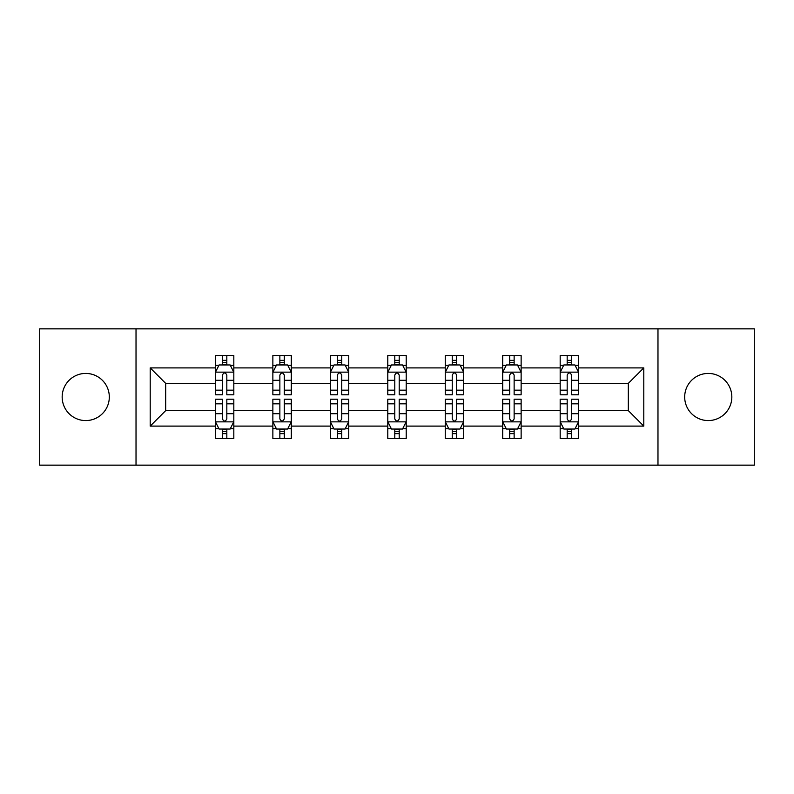 <?xml version="1.0" encoding="UTF-8"?>
<svg xmlns="http://www.w3.org/2000/svg" width="794" height="794" viewBox="0 0 794 794"><rect width="100%" height="100%" fill="white"/><g stroke="black" fill="none" stroke-linecap="round" stroke-linejoin="round"><path stroke-width="1.19" d="M708.258 373.428A23.572 23.572 0 0 0 684.686 397A23.572 23.572 0 0 0 708.258 420.572A23.572 23.572 0 0 0 731.83 397A23.572 23.572 0 0 0 708.258 373.428M85.742 373.428A23.572 23.572 0 0 0 62.17 397A23.572 23.572 0 0 0 85.742 420.572A23.572 23.572 0 0 0 109.314 397A23.572 23.572 0 0 0 85.742 373.428M657.978 465.145L754.3 465.145L754.3 328.855L657.978 328.855L657.978 465.145L136.022 465.145L136.022 328.855L39.7 328.855L39.7 465.145L136.022 465.145M578.598 426.1L578.598 410.627L628.322 410.627L643.795 426.1L578.598 426.1L578.598 438.437L571.601 438.437L571.601 429.048M657.978 328.855L136.022 328.855M560.177 426.1L521.132 426.1L521.132 410.627L560.177 410.627L560.177 438.437L578.598 438.437L578.598 428.601L575.134 428.601M521.132 426.1L521.132 438.437L514.135 438.437L514.135 429.048M502.721 426.1L463.676 426.1L463.676 410.627L502.721 410.627L502.721 438.437L521.132 438.437L521.132 428.601L517.668 428.601M463.676 426.1L463.676 438.437L456.669 438.437L456.669 429.048M445.255 426.1L406.21 426.1L406.21 410.627L445.255 410.627L445.255 438.437L463.676 438.437L463.676 428.601L460.212 428.601M406.21 426.1L406.21 438.437L399.213 438.437L399.213 429.048M387.79 426.1L348.745 426.1L348.745 410.627L387.79 410.627L387.79 438.437L406.21 438.437L406.21 428.601L402.747 428.601M348.745 426.1L348.745 438.437L341.748 438.437L341.748 429.048M330.324 426.1L291.279 426.1L291.279 410.627L330.324 410.627L330.324 438.437L348.745 438.437L348.745 428.601L345.281 428.601M291.279 426.1L291.279 438.437L284.282 438.437L284.282 429.048M272.868 426.1L233.823 426.1L233.823 410.627L272.868 410.627L272.868 438.437L291.279 438.437L291.279 428.601L287.825 428.601M233.823 426.1L233.823 438.437L226.826 438.437L226.826 429.048M215.402 426.1L150.205 426.1L150.205 367.9L215.402 367.9L215.402 383.373L165.678 383.373L165.678 410.627L215.402 410.627L215.402 438.437L233.823 438.437L233.823 428.601L230.359 428.601M218.866 365.399L215.402 365.399L215.402 355.563L215.402 367.9M222.399 364.952L222.399 355.563L215.402 355.563L233.823 355.563L233.823 367.9L272.868 367.9L272.868 355.563L291.279 355.563L291.279 367.9L330.324 367.9L330.324 355.563L348.745 355.563L348.745 367.9L387.79 367.9L387.79 355.563L406.21 355.563L406.21 367.9L445.255 367.9L445.255 355.563L463.676 355.563L463.676 367.9L502.721 367.9L502.721 355.563L521.132 355.563L521.132 367.9L560.177 367.9L560.177 355.563L578.598 355.563L578.598 367.9L643.795 367.9L643.795 426.1M560.177 367.9L560.177 383.373L521.132 383.373L521.132 367.9M502.721 367.9L502.721 383.373L463.676 383.373L463.676 367.9M445.255 367.9L445.255 383.373L406.21 383.373L406.21 367.9M387.79 367.9L387.79 383.373L348.745 383.373L348.745 367.9M330.324 367.9L330.324 383.373L291.279 383.373L291.279 367.9M272.868 367.9L272.868 383.373L233.823 383.373L233.823 367.9M150.205 367.9L165.678 383.373M628.322 410.627L628.322 383.373L578.598 383.373L578.598 367.9M567.174 364.774L571.601 364.774M509.718 364.774L514.135 364.774M452.252 364.774L456.669 364.774M394.787 364.774L399.213 364.774M337.331 364.774L341.748 364.774M279.865 364.774L284.282 364.774M222.399 364.774L226.826 364.774M222.399 429.226L226.826 429.226M279.865 429.226L284.282 429.226M337.331 429.226L341.748 429.226M394.787 429.226L399.213 429.226M452.252 429.226L456.669 429.226M509.718 429.226L514.135 429.226M567.174 429.226L571.601 429.226M165.678 410.627L150.205 426.1M643.795 367.9L628.322 383.373M226.826 360.347L222.399 360.347M215.402 390.172L215.402 394.787L222.399 394.787L222.399 390.172L215.402 390.172L215.402 383.373M233.823 383.373L233.823 394.787L226.826 394.787L226.826 375.086C225.347 372.247 223.878 372.247 222.399 375.086L222.399 390.172M230.359 365.399L233.823 365.399L233.823 355.563L226.826 355.563L226.826 364.952M233.823 372.317L230.141 364.952L219.084 364.952L215.402 372.317M222.399 433.653L226.826 433.653M233.823 403.828L233.823 399.213L226.826 399.213L226.826 403.828L233.823 403.828L233.823 410.627M215.402 410.627L215.402 399.213L222.399 399.213L222.399 418.914C223.878 421.753 225.347 421.753 226.826 418.914L226.826 403.828M218.866 428.601L215.402 428.601L215.402 438.437L222.399 438.437L222.399 429.048M215.402 421.683L219.084 429.048L230.141 429.048L233.823 421.683M284.282 360.347L279.865 360.347M276.332 365.399L272.868 365.399L272.868 355.563L279.865 355.563L279.865 364.952M272.868 390.172L272.868 394.787L279.865 394.787L279.865 390.172L272.868 390.172L272.868 383.373M291.279 383.373L291.279 394.787L284.282 394.787L284.282 375.086C282.813 372.247 281.344 372.247 279.865 375.086L279.865 390.172M287.825 365.399L291.279 365.399L291.279 355.563L284.282 355.563L284.282 364.952M291.279 372.317L287.597 364.952L276.55 364.952L272.868 372.317M341.748 360.347L337.331 360.347M333.788 365.399L330.324 365.399L330.324 355.563L337.331 355.563L337.331 364.952M330.324 390.172L330.324 394.787L337.331 394.787L337.331 390.172L330.324 390.172L330.324 383.373M348.745 383.373L348.745 394.787L341.748 394.787L341.748 375.086C340.279 372.247 338.8 372.247 337.331 375.086L337.331 390.172M345.281 365.399L348.745 365.399L348.745 355.563L341.748 355.563L341.748 364.952M348.745 372.317L345.062 364.952L334.016 364.952L330.324 372.317M279.865 433.653L284.282 433.653M291.279 403.828L291.279 399.213L284.282 399.213L284.282 403.828L291.279 403.828L291.279 410.627M272.868 410.627L272.868 399.213L279.865 399.213L279.865 418.914C281.334 421.753 282.813 421.753 284.282 418.914L284.282 403.828M276.332 428.601L272.868 428.601L272.868 438.437L279.865 438.437L279.865 429.048M272.868 421.683L276.55 429.048L287.597 429.048L291.279 421.683M337.331 433.653L341.748 433.653M348.745 403.828L348.745 399.213L341.748 399.213L341.748 403.828L348.745 403.828L348.745 410.627M330.324 410.627L330.324 399.213L337.331 399.213L337.331 418.914C338.8 421.753 340.269 421.753 341.748 418.914L341.748 403.828M333.788 428.601L330.324 428.601L330.324 438.437L337.331 438.437L337.331 429.048M330.324 421.683L334.016 429.048L345.062 429.048L348.745 421.683M399.213 360.347L394.787 360.347M391.253 365.399L387.79 365.399L387.79 355.563L394.787 355.563L394.787 364.952M387.79 390.172L387.79 394.787L394.787 394.787L394.787 390.172L387.79 390.172L387.79 383.373M406.21 383.373L406.21 394.787L399.213 394.787L399.213 375.086C397.734 372.247 396.266 372.247 394.787 375.086L394.787 390.172M402.747 365.399L406.21 365.399L406.21 355.563L399.213 355.563L399.213 364.952M406.21 372.317L402.528 364.952L391.472 364.952L387.79 372.317M394.787 433.653L399.213 433.653M406.21 403.828L406.21 399.213L399.213 399.213L399.213 403.828L406.21 403.828L406.21 410.627M387.79 410.627L387.79 399.213L394.787 399.213L394.787 418.914C396.266 421.753 397.734 421.753 399.213 418.914L399.213 403.828M391.253 428.601L387.79 428.601L387.79 438.437L394.787 438.437L394.787 429.048M387.79 421.683L391.472 429.048L402.528 429.048L406.21 421.683M456.669 360.347L452.252 360.347M448.719 365.399L445.255 365.399L445.255 355.563L452.252 355.563L452.252 364.952M445.255 390.172L445.255 394.787L452.252 394.787L452.252 390.172L445.255 390.172L445.255 383.373M463.676 383.373L463.676 394.787L456.669 394.787L456.669 375.086C455.2 372.247 453.731 372.247 452.252 375.086L452.252 390.172M460.212 365.399L463.676 365.399L463.676 355.563L456.669 355.563L456.669 364.952M463.676 372.317L459.984 364.952L448.938 364.952L445.255 372.317M452.252 433.653L456.669 433.653M463.676 403.828L463.676 399.213L456.669 399.213L456.669 403.828L463.676 403.828L463.676 410.627M445.255 410.627L445.255 399.213L452.252 399.213L452.252 418.914C453.721 421.753 455.2 421.753 456.669 418.914L456.669 403.828M448.719 428.601L445.255 428.601L445.255 438.437L452.252 438.437L452.252 429.048M445.255 421.683L448.938 429.048L459.984 429.048L463.676 421.683M514.135 360.347L509.718 360.347M506.175 365.399L502.721 365.399L502.721 355.563L509.718 355.563L509.718 364.952M502.721 390.172L502.721 394.787L509.718 394.787L509.718 390.172L502.721 390.172L502.721 383.373M521.132 383.373L521.132 394.787L514.135 394.787L514.135 375.086C512.666 372.247 511.187 372.247 509.718 375.086L509.718 390.172M517.668 365.399L521.132 365.399L521.132 355.563L514.135 355.563L514.135 364.952M521.132 372.317L517.45 364.952L506.403 364.952L502.721 372.317M509.718 433.653L514.135 433.653M521.132 403.828L521.132 399.213L514.135 399.213L514.135 403.828L521.132 403.828L521.132 410.627M502.721 410.627L502.721 399.213L509.718 399.213L509.718 418.914C511.187 421.753 512.656 421.753 514.135 418.914L514.135 403.828M506.175 428.601L502.721 428.601L502.721 438.437L509.718 438.437L509.718 429.048M502.721 421.683L506.403 429.048L517.45 429.048L521.132 421.683M571.601 360.347L567.174 360.347M563.641 365.399L560.177 365.399L560.177 355.563L567.174 355.563L567.174 364.952M560.177 390.172L560.177 394.787L567.174 394.787L567.174 390.172L560.177 390.172L560.177 383.373M578.598 383.373L578.598 394.787L571.601 394.787L571.601 375.086C570.122 372.247 568.653 372.247 567.174 375.086L567.174 390.172M575.134 365.399L578.598 365.399L578.598 355.563L571.601 355.563L571.601 364.952M578.598 372.317L574.916 364.952L563.859 364.952L560.177 372.317M567.174 433.653L571.601 433.653M578.598 403.828L578.598 399.213L571.601 399.213L571.601 403.828L578.598 403.828L578.598 410.627M560.177 410.627L560.177 399.213L567.174 399.213L567.174 418.914C568.653 421.753 570.122 421.753 571.601 418.914L571.601 403.828M563.641 428.601L560.177 428.601L560.177 438.437L567.174 438.437L567.174 429.048M560.177 421.683L563.859 429.048L574.916 429.048L578.598 421.683M233.724 372.138L215.492 372.138M233.823 390.172L226.826 390.172M222.399 380.296L215.402 380.296M233.823 380.296L226.826 380.296M226.826 362.689L222.399 362.689M215.492 421.862L233.724 421.862M215.402 403.828L222.399 403.828M226.826 413.704L233.823 413.704M215.402 413.704L222.399 413.704M222.399 431.311L226.826 431.311M291.19 372.138L272.957 372.138M291.279 390.172L284.282 390.172M279.865 380.296L272.868 380.296M291.279 380.296L284.282 380.296M284.282 362.689L279.865 362.689M348.655 372.138L330.423 372.138M348.745 390.172L341.748 390.172M337.331 380.296L330.324 380.296M348.745 380.296L341.748 380.296M341.748 362.689L337.331 362.689M272.957 421.862L291.19 421.862M272.868 403.828L279.865 403.828M284.282 413.704L291.279 413.704M272.868 413.704L279.865 413.704M279.865 431.311L284.282 431.311M330.423 421.862L348.655 421.862M330.324 403.828L337.331 403.828M341.748 413.704L348.745 413.704M330.324 413.704L337.331 413.704M337.331 431.311L341.748 431.311M406.121 372.138L387.879 372.138M406.21 390.172L399.213 390.172M394.787 380.296L387.79 380.296M406.21 380.296L399.213 380.296M399.213 362.689L394.787 362.689M387.879 421.862L406.121 421.862M387.79 403.828L394.787 403.828M399.213 413.704L406.21 413.704M387.79 413.704L394.787 413.704M394.787 431.311L399.213 431.311M463.577 372.138L445.345 372.138M463.676 390.172L456.669 390.172M452.252 380.296L445.255 380.296M463.676 380.296L456.669 380.296M456.669 362.689L452.252 362.689M445.345 421.862L463.577 421.862M445.255 403.828L452.252 403.828M456.669 413.704L463.676 413.704M445.255 413.704L452.252 413.704M452.252 431.311L456.669 431.311M521.043 372.138L502.81 372.138M521.132 390.172L514.135 390.172M509.718 380.296L502.721 380.296M521.132 380.296L514.135 380.296M514.135 362.689L509.718 362.689M502.81 421.862L521.043 421.862M502.721 403.828L509.718 403.828M514.135 413.704L521.132 413.704M502.721 413.704L509.718 413.704M509.718 431.311L514.135 431.311M578.508 372.138L560.276 372.138M578.598 390.172L571.601 390.172M567.174 380.296L560.177 380.296M578.598 380.296L571.601 380.296M571.601 362.689L567.174 362.689M560.276 421.862L578.508 421.862M560.177 403.828L567.174 403.828M571.601 413.704L578.598 413.704M560.177 413.704L567.174 413.704M567.174 431.311L571.601 431.311"/></g></svg>
